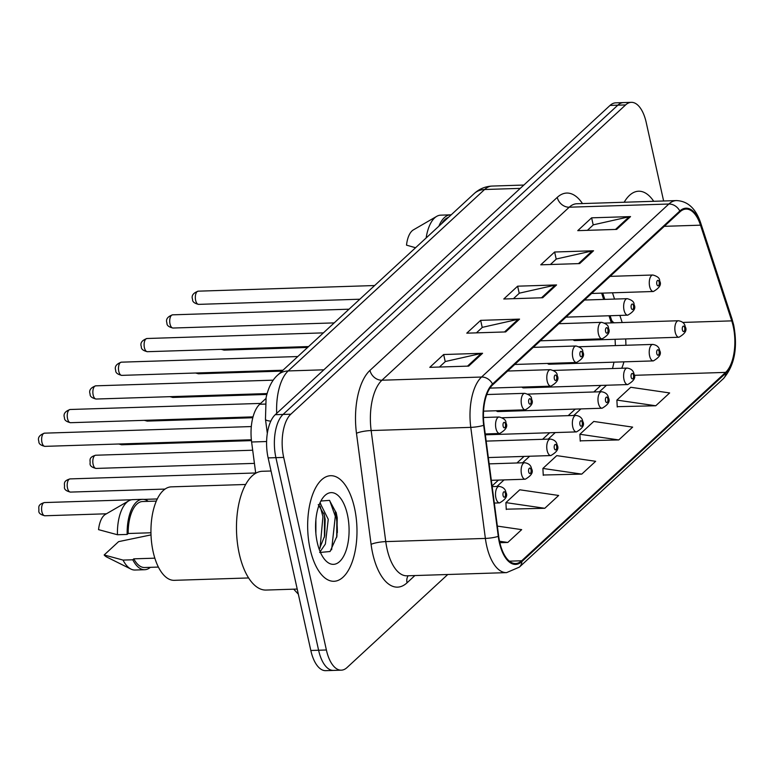<?xml version="1.0" encoding="UTF-8"?>
<svg xmlns="http://www.w3.org/2000/svg" width="773" height="773" viewBox="0 0 773 773"><rect width="100%" height="100%" fill="white"/><g stroke="black" fill="none" stroke-linecap="round" stroke-linejoin="round"><path stroke-width="1.16" d="M611.327 322.882L609.008 315.761M603.674 299.422L601.626 293.151M547.497 363.426A8.252 3.846 88.2 0 0 549.236 364.228L653.33 360.904A8.252 3.846 -91.8 0 1 649.6 355.86A8.252 3.846 -91.8 0 1 652.799 344.41C656.857 345.077 659.118 347.077 659.591 350.401C661.678 353.792 659.591 357.3 653.33 360.904M521.881 387.089A8.252 3.846 88.2 0 0 523.621 387.891L627.715 384.567A8.252 3.846 -91.8 0 1 623.985 379.524A8.252 3.846 -91.8 0 1 627.183 368.074C631.241 368.74 633.502 370.74 633.976 374.064C636.063 377.466 633.966 380.963 627.715 384.567M496.266 410.753A8.252 3.846 88.2 0 0 498.005 411.555L602.099 408.231A8.252 3.846 -91.8 0 1 598.36 403.187A8.252 3.846 -91.8 0 1 601.568 391.737C605.617 392.404 607.887 394.404 608.361 397.728C610.438 401.129 608.351 404.627 602.099 408.231M573.122 339.762A8.252 3.846 88.2 0 0 574.851 340.564L678.945 337.241A8.252 3.846 -91.8 0 1 675.216 332.197A8.252 3.846 -91.8 0 1 678.423 320.747C682.472 321.413 684.733 323.404 685.216 326.728C687.294 330.129 685.207 333.636 678.945 337.241M255.718 473.24L251.611 442.001A33.007 15.392 -91.8 0 1 259.699 404.26L265.931 398.501M653.707 201.299A52.815 24.63 88.2 0 0 638.604 191.221A52.815 24.63 88.2 0 0 624.178 202.246A52.815 24.63 88.2 0 1 638.604 191.221A52.815 24.63 88.2 0 1 653.707 201.299M354.517 507.996A52.815 24.63 88.2 0 0 330.641 475.704A52.815 24.63 88.2 0 0 310.128 549.004A52.815 24.63 88.2 0 0 334.013 581.286A52.815 24.63 88.2 0 0 354.517 507.996A52.815 24.63 88.2 0 0 330.641 475.704A52.815 24.63 88.2 0 0 310.128 549.004A52.815 24.63 88.2 0 0 334.013 581.286A52.815 24.63 88.2 0 0 354.517 507.996M733.21 326.293A35.21 16.426 -91.8 0 1 725.605 372.393L521.678 560.773A35.21 16.426 -91.8 0 1 515.61 563.536A35.21 16.426 -91.8 0 1 498.672 536.172L484.062 425.111A35.21 16.426 -91.8 0 1 492.701 384.848L679.989 211.831A35.21 16.426 -91.8 0 1 686.057 209.077A35.21 16.426 -91.8 0 1 700.502 225.175L731.741 320.872A35.21 16.426 -91.8 0 1 733.21 326.293M733.577 325.955A36.089 16.832 88.2 0 0 732.07 320.389L700.831 224.692A36.089 16.832 88.2 0 0 679.805 211.019L492.517 384.036A36.089 16.832 88.2 0 0 483.676 425.305L498.276 536.365A36.089 16.832 88.2 0 0 521.862 561.585L725.779 373.204A36.089 16.832 88.2 0 0 733.577 325.955M663.62 200.98L646.228 122.52A33.007 15.392 88.2 0 0 631.299 102.336L615.733 102.838A33.007 15.392 88.2 0 0 610.052 105.418L275.265 414.686A33.007 15.392 88.2 0 0 268.134 457.906L310.823 650.48L318.602 650.238A33.007 15.392 88.2 0 0 333.53 670.413A33.007 15.392 88.2 0 1 318.602 650.238L275.913 457.664L318.602 650.238L326.39 649.987A33.007 15.392 88.2 0 0 341.318 670.162A33.007 15.392 88.2 0 0 347 667.582L447.751 574.513M275.265 414.686L283.044 414.444A33.007 15.392 88.2 0 0 275.913 457.664A33.007 15.392 88.2 0 1 283.044 414.444L617.83 105.176L283.044 414.444L290.832 414.193A33.007 15.392 88.2 0 0 283.691 457.413L326.39 649.987M623.521 102.587A33.007 15.392 88.2 0 0 617.83 105.176A33.007 15.392 88.2 0 1 623.521 102.587M506.247 509.185L544.791 508.286L558.657 495.464L519.775 489.792L505.9 502.614L506.267 509.513M617.221 406.666L655.765 405.767L669.64 392.945L630.749 387.273L616.883 400.095L617.24 406.994M580.233 440.832L618.777 439.934L632.643 427.121L593.761 421.449L579.885 434.262L580.252 441.17M543.235 475.009L581.779 474.11L595.654 461.297L556.763 455.626L542.897 468.438L543.255 475.337M631.299 102.336A33.007 15.392 88.2 0 0 625.618 104.925L290.832 414.193M468.699 366.102L429.788 367.339L443.654 354.527L482.574 353.28L468.699 366.102M579.673 263.583L540.762 264.82L554.637 252.008L593.548 250.761L579.673 263.583M616.67 229.407L577.76 230.644L591.625 217.831L630.546 216.595L616.67 229.407M505.687 331.926L466.776 333.163L480.651 320.351L519.562 319.114L505.687 331.926M542.685 297.75L503.774 298.996L517.639 286.184L556.56 284.937L542.685 297.75M499.851 542.704L507.793 542.453L521.669 529.64L497.348 526.094M517.639 286.184L519.224 293.315M513.407 298.687L519.388 293.16L555.236 285.102A8.803 7.218 47.3 0 1 556.56 284.937M480.651 320.351L482.226 327.481M476.41 332.863L482.4 327.337L518.239 319.278A8.803 7.218 47.3 0 1 519.562 319.114M591.625 217.831L593.21 224.972M587.393 230.344L593.374 224.817L629.222 216.759A8.803 7.218 47.3 0 1 630.546 216.595M554.637 252.008L556.212 259.139M550.395 264.511L556.386 258.984L592.224 250.935A8.803 7.218 47.3 0 1 593.548 250.761M443.654 354.527L445.238 361.658M439.422 367.03L445.403 361.503L481.241 353.445A8.803 7.218 47.3 0 1 482.574 353.28M581.779 474.11L542.897 468.438M618.777 439.934L579.885 434.262M655.765 405.767L616.883 400.095M544.791 508.286L505.9 502.614M507.793 542.453L499.532 541.245M337.318 532.694A44.013 20.523 88.2 0 0 335.26 511.91M310.823 650.48A33.007 15.392 88.2 0 0 325.752 670.664L341.318 670.162M448.359 217.435A33.007 15.392 88.2 0 0 441.673 223.61M451.161 214.855A35.21 16.426 88.2 0 0 450.437 214.836L440.707 215.155A35.21 16.426 88.2 0 0 436.745 216.334L413.362 229.9A22.011 10.262 88.2 0 0 406.511 245.147L415.555 247.737M436.745 216.334A35.21 16.426 88.2 0 0 426.145 237.958M450.437 214.836A35.21 16.426 88.2 0 0 438.88 226.189M271.033 471.008L262.327 471.279A59.415 27.712 88.2 0 0 239.253 553.739A59.415 27.712 88.2 0 0 266.125 590.06L297.209 589.065M245.65 484.478L171.287 486.855A46.767 21.808 88.2 0 0 153.131 551.748A46.767 21.808 88.2 0 0 174.273 580.33L248.635 577.953M315.886 519.591L315.877 533.544M319.481 504.025L320.689 504.228L328.254 519.301L325.375 544.037L320.138 551.69M318.244 504.605L324.274 514.731L325.172 519.398L324.728 535.815L319.249 549.4M347.406 514.567A35.877 16.735 88.2 0 0 322.534 498.305A35.877 16.735 88.2 0 0 317.249 542.424A35.877 16.735 88.2 0 0 324.476 559.246A35.877 16.735 88.2 0 0 343.966 555.584A35.877 16.735 88.2 0 0 347.406 514.567M319.655 552.492L330.081 551.507L336.912 536.288L337.231 517.813L336.265 513.001L329.482 500.373L320.911 501.02M156.291 501.088L142.541 501.532A33.007 15.392 88.2 0 0 128.173 533.505L150.948 532.771M148.252 501.348A35.21 16.426 88.2 0 0 142.474 499.329L132.743 499.638A35.21 16.426 88.2 0 0 128.782 500.827L105.399 514.383A22.011 10.262 88.2 0 0 98.548 529.64L117.438 534.742L127.168 534.433L128.173 533.505M128.782 500.827A35.21 16.426 88.2 0 0 117.438 534.742M142.474 499.329A35.21 16.426 88.2 0 0 127.168 534.433M154.832 558.174L133.797 558.84A33.007 15.392 88.2 0 0 144.648 567.517L158.397 567.073M151.006 534.897L118.598 541.641L104.162 554.975A22.011 10.262 88.2 0 0 106.761 557.053L130.966 569.092A35.21 16.426 88.2 0 0 134.995 570.03L144.715 569.711A35.21 16.426 88.2 0 0 150.358 567.334M133.797 558.84L132.782 559.778L123.052 560.087A35.21 16.426 88.2 0 0 130.966 569.092M123.052 560.087L104.162 554.975M132.782 559.778A35.21 16.426 88.2 0 0 144.715 569.711M329.675 500.518L335.298 516.248L331.617 549.787M320.09 506.044L322.94 516.635L320.022 548.308M336.071 512.248L336.844 516.19L336.719 537.264M320.051 502.711L320.882 504.286M323.829 513.156L324.486 516.586L324.438 537.187M265.168 404.086L259.699 404.26M266.598 441.528L251.611 442.001M725.605 372.393L634.179 375.32M621.734 368.248A35.21 16.426 88.2 0 0 623.917 361.841M625.908 345.27A35.21 16.426 88.2 0 0 625.637 338.941M414.888 575.556L407.042 582.813A11.006 9.025 47.3 0 1 408.144 575.769M407.042 582.813A55.018 25.654 -91.8 0 1 372.683 553.487A55.018 25.654 -91.8 0 1 371.088 544.366L356.479 433.305A55.018 25.654 -91.8 0 1 369.967 370.393L557.256 197.376A55.018 25.654 -91.8 0 1 582.475 203.57M498.276 536.365A11.006 2.019 172.5 0 1 485.376 538.423L385.756 541.612A44.013 20.523 88.2 0 0 387.041 548.907A44.013 20.523 88.2 0 0 406.936 575.808L506.557 572.629A44.013 20.523 -91.8 0 1 485.376 538.423L470.776 427.363A44.013 20.523 -91.8 0 1 481.56 377.031L668.848 204.024A11.006 9.025 47.3 0 1 679.805 211.019M521.862 561.585A11.006 9.025 47.3 0 1 519.359 567.131L723.286 378.751C734.495 365.813 737.964 347.918 733.693 325.066L732.021 318.949A11.006 5.16 161.9 0 1 732.07 320.389M492.517 384.036A11.006 9.025 -132.7 0 0 481.56 377.031L381.939 380.219A44.013 20.523 88.2 0 0 371.156 430.542L385.756 541.612A11.006 2.019 -7.5 0 0 371.088 544.366M483.676 425.305A11.006 2.019 172.5 0 1 470.776 427.363L371.156 430.542A11.006 2.019 -7.5 0 0 356.479 433.305M732.021 318.949L700.792 223.252A11.006 5.16 161.9 0 1 700.831 224.692M557.256 197.376A11.006 9.025 47.3 0 0 569.237 207.203L668.848 204.024A44.013 20.523 -91.8 0 1 676.433 200.574L576.813 203.753A44.013 20.523 88.2 0 0 569.237 207.203L381.939 380.219A11.006 9.025 47.3 0 1 369.967 370.393M723.286 378.751A11.006 9.025 -132.7 0 0 725.779 373.204M625.618 104.925L610.052 105.418M283.691 457.413L268.134 457.906M521.678 560.773L509.388 561.169M496.933 486.468L504.035 479.907M522.548 462.805L529.65 456.244M548.163 439.132L555.265 432.571M573.788 415.468L580.89 408.907M599.404 391.805L606.505 385.244M731.741 320.872L682.868 322.428M700.502 225.175L664.297 226.325M622.188 322.534L619.869 315.423M614.535 299.074L612.487 292.803M610.129 315.732L611.443 319.751A19.808 9.286 -18.1 0 0 614.206 322.795M541.496 297.789L555.236 285.102M578.494 263.612L592.224 250.935M615.482 229.446L629.222 216.759M504.508 331.965L518.239 319.278M467.51 366.131L481.241 353.445M270.811 421.15A22.011 4.049 172.5 0 1 265.458 419.246L266.105 397.583C268.415 387.331 272.289 379.823 277.739 375.05L474.149 193.617C479.279 188.902 485.28 186.39 492.169 186.061A44.013 20.523 88.2 0 0 484.584 189.511L520.258 188.37M474.149 193.617A22.011 18.05 47.3 0 1 484.584 189.511L288.184 370.943L323.848 369.803M277.739 375.05A22.011 18.05 47.3 0 1 288.184 370.943A44.013 20.523 88.2 0 0 276.695 413.362M684.704 327.771A2.754 1.285 88.2 0 0 682.984 326.303A2.754 1.285 88.2 0 0 682.395 329.907A2.754 1.285 88.2 0 0 684.115 331.366A2.754 1.285 88.2 0 0 684.704 327.771M222.653 349.299A6.599 3.082 88.2 0 0 224.199 350.111L307.625 347.444M195.637 300.33A6.599 3.082 88.2 0 0 198.622 304.369C194.342 303.364 192.322 301.702 192.583 299.393C191.211 295.759 193.086 293.015 198.207 291.17A6.599 3.082 88.2 0 0 195.637 300.33M591.606 293.469L653.378 291.498A8.252 3.846 -91.8 0 1 649.649 286.454A8.252 3.846 -91.8 0 1 652.847 275.004L610.119 276.367M656.818 284.164A2.754 1.285 88.2 0 0 658.538 285.633A2.754 1.285 88.2 0 0 659.137 282.029A2.754 1.285 88.2 0 0 657.417 280.56A2.754 1.285 88.2 0 0 656.818 284.164M659.089 351.435A2.754 1.285 88.2 0 0 657.369 349.966A2.754 1.285 88.2 0 0 656.779 353.57A2.754 1.285 88.2 0 0 658.49 355.029A2.754 1.285 88.2 0 0 659.089 351.435M197.028 372.963A6.599 3.082 88.2 0 0 198.574 373.774L282.01 371.108M633.474 375.098A2.754 1.285 88.2 0 0 631.754 373.63A2.754 1.285 88.2 0 0 631.155 377.234A2.754 1.285 88.2 0 0 632.874 378.702A2.754 1.285 88.2 0 0 633.474 375.098M171.413 396.626A6.599 3.082 88.2 0 0 172.959 397.438L266.83 394.443M607.849 398.762A2.754 1.285 88.2 0 0 606.138 397.293A2.754 1.285 88.2 0 0 605.539 400.897A2.754 1.285 88.2 0 0 607.259 402.366A2.754 1.285 88.2 0 0 607.849 398.762M145.797 420.29A6.599 3.082 88.2 0 0 147.343 421.101L252.8 417.739M572.745 426.851A8.252 3.846 -91.8 0 1 575.953 415.401C580.001 416.067 582.262 418.067 582.745 421.391C584.823 424.792 582.736 428.29 576.474 431.894A8.252 3.846 -91.8 0 1 572.745 426.851M582.233 422.425A2.754 1.285 88.2 0 0 580.513 420.956A2.754 1.285 88.2 0 0 579.924 424.561A2.754 1.285 88.2 0 0 581.644 426.029A2.754 1.285 88.2 0 0 582.233 422.425M120.182 443.953A6.599 3.082 88.2 0 0 121.728 444.765L251.438 440.62M170.021 324.003A6.599 3.082 88.2 0 0 173.007 328.032C168.717 327.027 166.707 325.365 166.958 323.056C165.596 319.423 167.47 316.679 172.582 314.833A6.599 3.082 88.2 0 0 170.021 324.003M565.991 317.143L627.763 315.162A8.252 3.846 -91.8 0 1 624.024 310.118A8.252 3.846 -91.8 0 1 627.232 298.668L584.504 300.03M631.203 307.828A2.754 1.285 88.2 0 0 632.923 309.297A2.754 1.285 88.2 0 0 633.512 305.693A2.754 1.285 88.2 0 0 631.802 304.233A2.754 1.285 88.2 0 0 631.203 307.828M144.406 347.666A6.599 3.082 88.2 0 0 147.392 351.696C143.102 350.691 141.092 349.038 141.343 346.719C139.981 343.086 141.855 340.342 146.967 338.506A6.599 3.082 88.2 0 0 144.406 347.666M540.375 340.806L602.138 338.835A8.252 3.846 -91.8 0 1 598.408 333.791A8.252 3.846 -91.8 0 1 601.616 322.331L558.889 323.703M605.588 331.491A2.754 1.285 88.2 0 0 607.307 332.96A2.754 1.285 88.2 0 0 607.897 329.356A2.754 1.285 88.2 0 0 606.177 327.897A2.754 1.285 88.2 0 0 605.588 331.491M118.781 371.33A6.599 3.082 88.2 0 0 121.767 375.369C117.486 374.354 115.467 372.702 115.728 370.383C114.356 366.75 116.23 364.015 121.351 362.17A6.599 3.082 88.2 0 0 118.781 371.33M514.75 364.469L576.523 362.498A8.252 3.846 -91.8 0 1 572.793 357.455A8.252 3.846 -91.8 0 1 576.001 345.995L533.273 347.367M579.972 355.165A2.754 1.285 88.2 0 0 581.683 356.624A2.754 1.285 88.2 0 0 582.282 353.029A2.754 1.285 88.2 0 0 580.562 351.56A2.754 1.285 88.2 0 0 579.972 355.165M96.103 468.428C91.823 467.423 89.813 465.761 90.064 463.452C90.596 460.766 87.909 457.442 95.688 455.229A6.599 3.082 88.2 0 0 93.118 464.399A6.599 3.082 88.2 0 0 96.103 468.428L254.414 463.375M547.129 450.514A8.252 3.846 -91.8 0 1 550.337 439.064C554.386 439.731 556.647 441.731 557.12 445.055C559.208 448.456 557.12 451.954 550.859 455.558A8.252 3.846 -91.8 0 1 547.129 450.514M556.618 446.089A2.754 1.285 88.2 0 0 554.898 444.63A2.754 1.285 88.2 0 0 554.309 448.224A2.754 1.285 88.2 0 0 556.019 449.693A2.754 1.285 88.2 0 0 556.618 446.089M70.488 492.092C66.207 491.087 64.188 489.435 64.449 487.116C64.98 484.429 62.294 481.106 70.072 478.902A6.599 3.082 88.2 0 0 67.502 488.063A6.599 3.082 88.2 0 0 70.488 492.092L165.007 489.077M521.514 474.187A8.252 3.846 -91.8 0 1 524.712 462.727C528.771 463.404 531.032 465.394 531.505 468.718C533.592 472.119 531.505 475.627 525.244 479.231A8.252 3.846 -91.8 0 1 521.514 474.187M531.003 469.752A2.754 1.285 88.2 0 0 529.283 468.293A2.754 1.285 88.2 0 0 528.684 471.888A2.754 1.285 88.2 0 0 530.404 473.356A2.754 1.285 88.2 0 0 531.003 469.752M44.873 515.765C40.592 514.75 38.573 513.098 38.824 510.779C39.365 508.093 36.679 504.769 44.448 502.566A6.599 3.082 88.2 0 0 41.887 511.726A6.599 3.082 88.2 0 0 44.873 515.765L106.413 513.794M495.889 497.851A8.252 3.846 -91.8 0 1 499.097 486.391C503.146 487.067 505.416 489.058 505.89 492.382C507.967 495.783 505.88 499.29 499.629 502.894A8.252 3.846 -91.8 0 1 495.889 497.851M505.378 493.425A2.754 1.285 88.2 0 0 503.667 491.957A2.754 1.285 88.2 0 0 503.068 495.561A2.754 1.285 88.2 0 0 504.788 497.02A2.754 1.285 88.2 0 0 505.378 493.425M93.166 394.993A6.599 3.082 88.2 0 0 96.152 399.032C91.871 398.027 89.852 396.365 90.112 394.046C88.74 390.413 90.615 387.679 95.736 385.833A6.599 3.082 88.2 0 0 93.166 394.993M489.966 388.104L550.907 386.162A8.252 3.846 -91.8 0 1 547.178 381.118A8.252 3.846 -91.8 0 1 550.376 369.668L507.658 371.03M554.347 378.828A2.754 1.285 88.2 0 0 556.067 380.287A2.754 1.285 88.2 0 0 556.666 376.693A2.754 1.285 88.2 0 0 554.946 375.224A2.754 1.285 88.2 0 0 554.347 378.828M67.551 418.657A6.599 3.082 88.2 0 0 70.536 422.696C66.256 421.691 64.236 420.029 64.488 417.71C63.125 414.077 65 411.342 70.111 409.497A6.599 3.082 88.2 0 0 67.551 418.657M483.56 411.159L525.292 409.825A8.252 3.846 -91.8 0 1 521.553 404.781A8.252 3.846 -91.8 0 1 524.761 393.331L486.777 394.539M528.732 402.491A2.754 1.285 88.2 0 0 530.452 403.96A2.754 1.285 88.2 0 0 531.041 400.356A2.754 1.285 88.2 0 0 529.331 398.887A2.754 1.285 88.2 0 0 528.732 402.491M41.935 442.32A6.599 3.082 88.2 0 0 44.921 446.359C40.631 445.354 38.621 443.692 38.872 441.373C37.51 437.74 39.384 435.006 44.496 433.16A6.599 3.082 88.2 0 0 41.935 442.32M485.231 433.953L499.667 433.489A8.252 3.846 -91.8 0 1 495.937 428.445A8.252 3.846 -91.8 0 1 499.145 416.995L483.463 417.497M503.117 426.155A2.754 1.285 88.2 0 0 504.837 427.624A2.754 1.285 88.2 0 0 505.426 424.019A2.754 1.285 88.2 0 0 503.706 422.551A2.754 1.285 88.2 0 0 503.117 426.155M700.792 223.252C695.932 208.613 687.815 201.048 676.433 200.574M506.557 572.629L519.359 567.131M604.795 299.383L602.756 293.122M611.443 319.751L612.371 322.853M615.095 339.279L615.356 345.599M614.004 362.16L612.525 368.537M492.072 485.975L498.45 480.081M516.963 462.979L524.065 456.418M542.578 439.315L549.68 432.754M568.194 415.652L575.296 409.091M593.819 391.988L600.921 385.427M492.169 186.061L523.852 185.047M267.313 433.353L265.458 419.246M293.711 589.181L298.339 594.195M604.776 323.095L678.423 320.747M224.199 350.111L221.146 349.348M198.622 304.369L359.822 299.219M653.378 291.498C659.63 287.894 661.727 284.396 659.64 280.995C659.939 278.319 657.668 276.328 652.847 275.004M198.207 291.17L374.634 285.537M579.151 346.758L652.799 344.41M198.574 373.774L195.53 373.011M553.536 370.422L627.183 368.074M172.959 397.438L169.905 396.675M527.92 394.085L601.568 391.737M147.343 421.101L144.29 420.338M502.305 417.749L575.953 415.401M485.338 434.803L576.474 431.894M121.728 444.765L118.675 444.002M173.007 328.032L334.207 322.892M627.763 315.162C634.015 311.558 636.102 308.06 634.024 304.659C634.314 301.982 632.053 299.992 627.232 298.668M172.582 314.833L349.019 309.2M147.392 351.696L308.591 346.555M602.138 338.835C608.399 335.231 610.486 331.723 608.409 328.322C608.699 325.655 606.438 323.655 601.616 322.331M146.967 338.506L323.404 332.873M121.767 375.369L282.976 370.219M576.523 362.498C582.784 358.894 584.871 355.387 582.784 351.986C583.084 349.319 580.823 347.319 576.001 345.995M121.351 362.17L297.789 356.537M323.955 513.562L324.254 514.731M95.688 455.229L252.684 450.224M486.169 441.112L550.337 439.064M488.333 457.558L550.859 455.558M70.072 478.902L255.679 472.97M489.164 463.868L524.712 462.727M491.328 480.313L525.244 479.231M44.448 502.566L131.487 499.783M143.73 499.397L157.257 498.962M492.15 486.613L499.097 486.391M494.314 503.059L499.629 502.894M96.152 399.032L267.062 393.573M550.907 386.162C557.169 382.558 559.256 379.05 557.169 375.649C557.468 372.982 555.198 370.982 550.376 369.668M95.736 385.833L273.265 380.161M70.536 422.696L253.022 416.869M525.292 409.825C531.544 406.221 533.631 402.723 531.553 399.322C531.853 396.646 529.582 394.645 524.761 393.331M70.111 409.497L260.617 403.409M44.921 446.359L251.351 439.769M499.667 433.489C505.929 429.885 508.016 426.387 505.938 422.986C506.228 420.309 503.967 418.319 499.145 416.995M44.496 433.16L251.312 426.561"/></g></svg>

